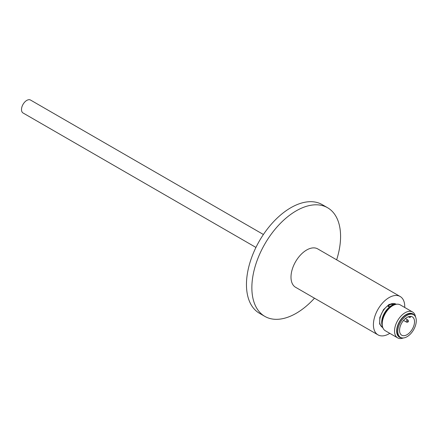 <?xml version="1.0" encoding="UTF-8"?>
<svg xmlns="http://www.w3.org/2000/svg" width="438" height="438" viewBox="0 0 438 438"><rect width="100%" height="100%" fill="white"/><g stroke="black" fill="none" stroke-linecap="round" stroke-linejoin="round"><path stroke-width="0.66" d="M382.971 328.007L379.642 324.038L379.823 317.419L383.513 309.628L389.081 304.405L396.702 304.224M382.801 327.575L382.478 327.394A13.441 7.764 -60 0 1 380.419 316.619A13.441 7.764 -60 0 1 389.201 304.771A13.441 7.764 -60 0 1 395.919 304.109L396.242 304.295M394.386 304.832A13.315 7.687 120 0 0 391.2 306.031A13.315 7.687 120 0 0 382.341 325.702M403.371 337.961A14.936 8.623 -60 0 1 397.633 337.868L385.309 330.75A14.936 8.623 -60 0 1 382.215 323.912L382.215 322.691A13.441 7.764 -60 0 1 391.72 306.228L392.776 305.62A14.936 8.623 -60 0 1 400.244 304.881L412.569 311.993A14.936 8.623 -60 0 1 415.52 316.915M382.215 323.912A14.936 8.623 -60 0 1 392.776 305.62L391.72 306.228M397.633 337.868A14.936 8.623 -60 0 1 395.344 325.894A14.936 8.623 -60 0 1 405.101 312.732A14.936 8.623 -60 0 1 412.569 311.993M401.542 337.802A13.441 7.764 -60 0 1 396.954 328.1A13.441 7.764 -60 0 1 406.157 314.566A13.441 7.764 -60 0 1 414.463 315.409M407.039 317.402A10.589 6.11 -60 0 1 412.328 316.882A10.589 6.11 -60 0 1 413.954 325.363A10.589 6.11 -60 0 1 407.039 334.692A10.589 6.11 -60 0 1 401.745 335.218A10.589 6.11 -60 0 1 400.118 326.732A10.589 6.11 -60 0 1 407.039 317.402M407.74 322.111L406.897 322.226A1.27 0.734 -60 0 1 406.584 322.171A1.27 0.734 -60 0 1 406.387 321.153A1.27 0.734 -60 0 1 407.214 320.036A1.27 0.734 -60 0 1 407.849 319.975A1.27 0.734 -60 0 1 408.052 320.216L408.375 321.01A0.695 0.4 -60 0 1 407.915 322.045A0.695 0.4 -60 0 1 407.74 322.111A0.695 0.4 -60 0 1 407.433 321.651A0.695 0.4 -60 0 1 407.915 320.906A0.695 0.4 -60 0 1 408.375 321.01M400.502 337.364L399.62 336.86A13.069 7.545 -60 0 1 397.616 326.387A13.069 7.545 -60 0 1 406.157 314.867A13.069 7.545 -60 0 1 412.689 314.221L413.571 314.73A13.069 7.545 -60 0 1 415.574 325.204A13.069 7.545 -60 0 1 407.039 336.718A13.069 7.545 -60 0 1 400.502 337.364A13.069 7.545 -60 0 1 398.498 326.896A13.069 7.545 -60 0 1 407.039 315.376A13.069 7.545 -60 0 1 413.571 314.73M389.442 306.759L392.957 304.728L391.539 303.912L388.024 305.938L389.442 306.759L389.442 307.131A13.441 7.764 120 0 0 382.418 326.173M389.442 307.131L388.024 306.31L388.024 305.938M263.408 234.5L30.512 100.039A7.468 4.314 120 0 0 26.778 100.412A7.468 4.314 120 0 0 21.9 106.992A7.468 4.314 120 0 0 23.044 112.977L255.94 247.437M314.484 298.196A62.733 36.217 -60 0 1 296.219 313.29A62.733 36.217 -60 0 1 264.853 316.395A62.733 36.217 -60 0 1 251.861 287.678A62.733 36.217 -60 0 1 296.219 210.848A62.733 36.217 -60 0 1 327.586 207.738A62.733 36.217 -60 0 1 340.578 236.46A62.733 36.217 -60 0 1 336.641 259.822M264.853 316.395L259.455 313.28A62.733 36.217 -60 0 1 249.835 263.008A62.733 36.217 -60 0 1 290.821 207.727A62.733 36.217 -60 0 1 322.187 204.623L327.586 207.738M389.793 333.34A22.157 12.79 -60 0 1 389.081 333.772A22.157 12.79 -60 0 1 378.005 334.867L295.584 287.284A22.157 12.79 -60 0 1 290.996 277.144A22.157 12.79 -60 0 1 306.66 250.005A22.157 12.79 -60 0 1 317.742 248.91L400.157 296.493A22.157 12.79 -60 0 1 404.734 307.471M378.005 334.867A22.157 12.79 -60 0 1 374.605 317.117A22.157 12.79 -60 0 1 389.081 297.594A22.157 12.79 -60 0 1 400.157 296.493M394.841 304.662A13.441 7.764 120 0 0 392.957 305.105L392.957 304.728M409.574 316.45A0.991 0.575 120 0 0 409.634 317.484A0.991 0.575 120 0 0 410.63 316.909L410.915 316.417M382.215 323.95A13.315 7.687 -60 0 1 391.55 306.233A13.315 7.687 -60 0 1 392.809 305.604M406.584 322.171L403.546 320.419M407.849 319.975L405.396 318.557M408.391 316.762L409.634 317.484"/></g></svg>
